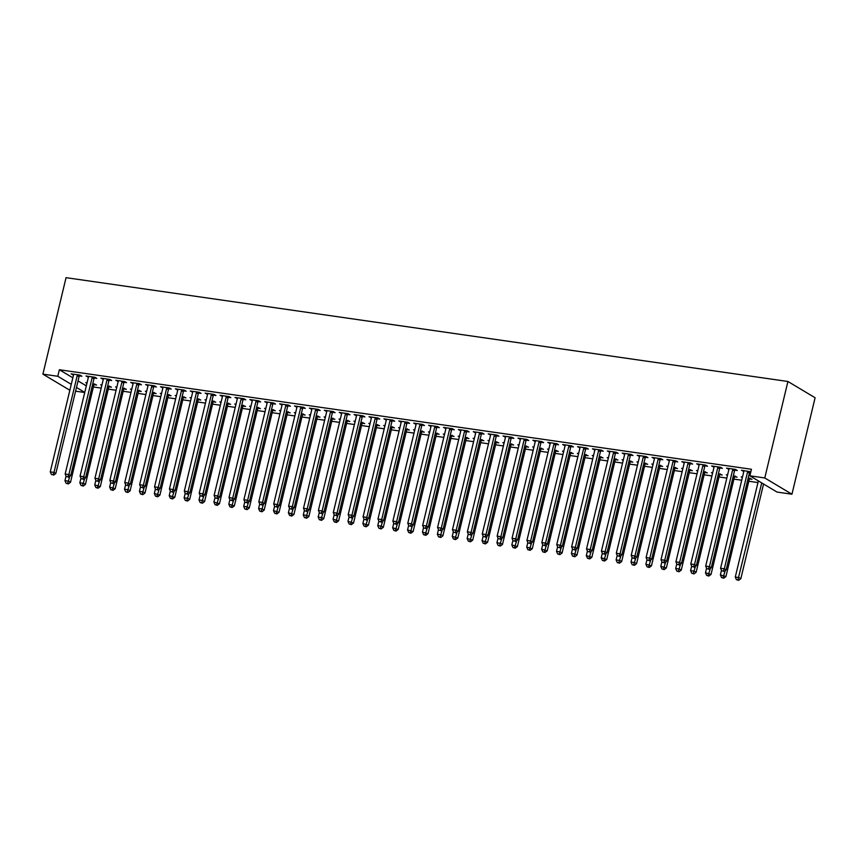 <?xml version="1.0" encoding="UTF-8"?>
<svg xmlns="http://www.w3.org/2000/svg" width="858" height="858" viewBox="0 0 858 858"><rect width="100%" height="100%" fill="white"/><g stroke="black" fill="none" stroke-linecap="round" stroke-linejoin="round"><path stroke-width="1.29" d="M93.393 386.979L101.19 388.106M108.29 389.124L116.087 390.251M123.187 391.269L130.984 392.385M138.084 393.414L145.881 394.53M152.971 395.549L160.778 396.675M167.868 397.694L175.675 398.82M182.765 399.839L190.573 400.954M197.662 401.984L205.459 403.099M212.559 404.118L220.356 405.244M227.456 406.263L235.253 407.389M242.353 408.408L250.15 409.523M257.25 410.553L265.047 411.668M272.147 412.687L279.944 413.813M287.044 414.832L294.841 415.958M301.941 416.977L309.738 418.093M316.838 419.122L324.635 420.238M331.724 421.257L339.532 422.383M346.621 423.402L354.429 424.528M361.518 425.547L369.315 426.662M376.415 427.692L384.212 428.807M391.312 429.826L399.109 430.952M406.209 431.971L414.006 433.097M421.106 434.116L428.903 435.231M436.003 436.261L443.8 437.376M450.9 438.395L458.698 439.521M465.797 440.54L473.595 441.666M480.695 442.685L488.492 443.8M495.581 444.83L503.389 445.946M510.478 446.964L518.286 448.091M525.375 449.109L533.183 450.236M540.272 451.254L548.069 452.37M555.169 453.399L562.966 454.515M570.066 455.534L577.863 456.66M584.963 457.679L592.76 458.805M599.86 459.824L607.657 460.95M614.757 461.969L622.554 463.084M629.654 464.103L637.451 465.229M644.551 466.248L652.348 467.374M659.437 468.393L667.245 469.519M674.334 470.538L682.142 471.653M689.231 472.672L697.039 473.798M704.128 474.817L711.925 475.943M719.025 476.962L726.823 478.088M733.922 479.107L741.72 480.223M748.82 481.241L757.957 482.561M84.728 392.503L75.579 391.184M72.844 377.799L59.363 369.744L751.436 469.272L749.871 475.815L777.048 492.074L791.945 494.219L815.1 397.747L787.923 381.488L66.055 277.67L42.9 374.142L57.797 376.276L71.278 384.341M109.041 386.819L111.454 387.162L107.7 385.789M101.823 385.457L100.686 384.781L101.941 384.963M94.359 378.024L96.772 378.367L94.927 377.273L85.993 375.986L88.406 377.166M138.835 391.098L141.248 391.441L137.494 390.068M131.617 389.746L130.47 389.06L131.735 389.242M124.153 382.314L126.555 382.657L124.721 381.563L115.787 380.276L118.2 381.456M168.629 395.388L171.042 395.731L167.289 394.358M161.411 394.026L160.264 393.35L161.529 393.532M153.936 386.593L156.349 386.947L154.515 385.843L145.581 384.556L147.994 385.735M198.423 399.667L200.836 400.01L197.072 398.638M191.205 398.316L190.058 397.629L191.323 397.812M183.73 390.883L186.143 391.227L184.309 390.133L175.364 388.846L177.778 390.025M228.217 403.957L230.62 404.3L226.866 402.928M220.999 402.595L219.852 401.919L221.117 402.102M213.524 395.163L215.937 395.517L214.103 394.412L205.159 393.125L207.572 394.305M258.001 408.236L260.414 408.58L256.66 407.207M250.783 406.885L249.646 406.199L250.911 406.381M243.318 399.453L245.731 399.796L243.887 398.702L234.953 397.415L237.366 398.595M287.795 412.526L290.208 412.87L286.454 411.497M280.577 411.164L279.44 410.489L280.695 410.671M273.112 403.732L275.515 404.086L273.681 402.981L264.747 401.694L267.16 402.874M317.589 416.806L320.002 417.149L316.248 415.776M310.371 415.454L309.223 414.768L310.489 414.95M302.895 408.022L305.309 408.365L303.475 407.271L294.541 405.984L296.954 407.164M347.383 421.096L349.796 421.439L346.042 420.066M340.165 419.734L339.017 419.058L340.283 419.24M332.69 412.301L335.103 412.655L333.269 411.55L324.335 410.263L326.737 411.443M377.177 425.375L379.59 425.718L375.825 424.345M369.959 424.024L368.811 423.337L370.077 423.52M362.484 416.591L364.897 416.934L363.063 415.84L354.118 414.553L356.531 415.733M406.971 429.665L409.373 430.008L405.62 428.635M399.742 428.303L398.605 427.627L399.871 427.81M392.278 420.87L394.691 421.224L392.857 420.12L383.912 418.833L386.325 420.012M436.754 433.944L439.167 434.287L435.414 432.915M429.536 432.593L428.399 431.906L429.665 432.089M422.072 425.16L424.485 425.504L422.64 424.41L413.706 423.123L416.119 424.302M466.548 438.234L468.961 438.577L465.208 437.205M459.33 436.883L458.183 436.196L459.448 436.379M451.866 429.44L454.268 429.794L452.434 428.689L443.5 427.402L445.913 428.582M496.342 442.514L498.755 442.867L495.002 441.484M489.124 441.162L487.977 440.476L489.242 440.658M481.649 433.73L484.062 434.073L482.228 432.979L473.294 431.692L475.707 432.872M526.136 446.804L528.549 447.147L524.796 445.774M518.918 445.452L517.771 444.766L519.036 444.948M511.443 438.009L513.856 438.363L512.022 437.258L503.078 435.971L505.491 437.162M555.93 451.083L558.344 451.437L554.579 450.053M548.712 449.731L547.565 449.045L548.83 449.227M541.237 442.299L543.65 442.642L541.816 441.548L532.872 440.261L535.285 441.441M585.724 455.373L588.127 455.716L584.373 454.343M578.496 454.021L577.359 453.335L578.624 453.517M571.031 446.578L573.444 446.932L571.6 445.828L562.666 444.541L565.079 445.731M615.508 459.652L617.921 460.006L614.167 458.622M608.29 458.301L607.153 457.614L608.408 457.797M600.825 450.868L603.238 451.211L601.394 450.118L592.46 448.831L594.873 450.01M645.302 463.942L647.715 464.285L643.961 462.912M638.084 462.591L636.936 461.904L638.202 462.087M630.619 455.148L633.022 455.501L631.188 454.397L622.254 453.11L624.667 454.3M675.096 468.221L677.509 468.575L673.755 467.192M667.878 466.87L666.73 466.184L667.996 466.366M660.403 459.438L662.816 459.781L660.982 458.687L652.048 457.4L654.461 458.58A1.705 1.48 -59.1 0 0 654.482 458L654.45 457.743M704.89 472.511L707.303 472.855L703.539 471.482M697.672 471.16L696.524 470.474L697.79 470.656M690.197 463.717L692.61 464.071L690.776 462.966L681.831 461.679L684.244 462.87A1.705 1.48 -59.1 0 0 684.276 462.28L684.244 462.033M734.684 476.791L737.086 477.145L733.333 475.761M727.466 475.439L726.318 474.753L727.584 474.935M719.991 468.007L722.404 468.35L720.57 467.256L711.625 465.969L714.038 467.149M750.825 471.814L741.419 470.248L743.832 471.439M750.686 472.415L749.785 472.286M78.046 380.92L86.315 385.864M734.888 470.152L737.301 470.495L735.456 469.401L726.522 468.114L728.935 469.294M749.581 478.936L751.983 479.279L748.23 477.906M742.352 477.584L741.215 476.898L742.481 477.08M705.094 465.862L707.507 466.205L705.673 465.111L696.728 463.824L699.141 465.004M719.787 474.646L722.2 475L718.436 473.627M712.569 473.294L711.421 472.619L712.687 472.801M675.3 461.583L677.713 461.926L675.879 460.832L666.945 459.545L669.347 460.725A1.705 1.48 -59.1 0 0 669.379 460.145L669.347 459.888M689.993 470.366L692.406 470.71L688.652 469.337M682.775 469.015L681.627 468.329L682.893 468.511M645.506 457.293L647.919 457.636L646.085 456.542L637.151 455.255L639.564 456.435M660.199 466.076L662.612 466.43L658.858 465.057M652.981 464.725L651.833 464.049L653.099 464.221M615.722 453.013L618.125 453.356L616.291 452.252L607.357 450.976L609.77 452.155M630.405 461.797L632.818 462.14L629.064 460.767M623.187 460.446L622.05 459.759L623.305 459.942M585.928 448.723L588.341 449.066L586.497 447.973L577.563 446.686L579.976 447.865M600.611 457.507L603.024 457.861L599.27 456.488M593.393 456.156L592.256 455.48L593.521 455.652M556.134 444.444L558.547 444.787L556.713 443.683L547.769 442.406L550.182 443.586M570.827 453.228L573.23 453.571L569.476 452.198M563.609 451.876L562.462 451.19L563.727 451.372M526.34 440.154L528.753 440.497L526.919 439.403L517.975 438.116L520.388 439.296M541.033 448.938L543.446 449.292L539.682 447.919M533.815 447.586L532.668 446.9L533.933 447.082M496.546 435.875L498.959 436.218L497.125 435.113L488.191 433.837L490.604 435.017M511.239 444.659L513.652 445.002L509.899 443.629M504.021 443.307L502.874 442.621L504.139 442.803M466.752 431.585L469.165 431.928L467.331 430.834L458.397 429.547L460.81 430.727M481.445 440.369L483.858 440.722L480.105 439.35M474.227 439.017L473.08 438.331L474.345 438.513M436.969 427.305L439.371 427.649L437.537 426.544L428.603 425.268L431.016 426.447M451.651 436.089L454.064 436.432L450.311 435.06M444.433 434.738L443.296 434.051L444.551 434.234M407.175 423.015L409.588 423.359L407.743 422.265L398.809 420.978L401.222 422.157M421.857 431.799L424.27 432.153L420.517 430.78M414.639 430.448L413.502 429.761L414.768 429.944M377.381 418.736L379.794 419.079L377.96 417.975L369.015 416.698L371.428 417.878A1.705 1.48 -59.1 0 0 371.46 417.288L371.428 417.042M392.074 427.52L394.476 427.863L390.722 426.49M384.856 426.169L383.708 425.482L384.974 425.665M347.587 414.446L350 414.789L348.166 413.695L339.221 412.408L341.634 413.588A1.705 1.48 -59.1 0 0 341.666 413.009L341.634 412.752M362.28 423.23L364.693 423.584L360.928 422.211M355.062 421.879L353.914 421.192L355.18 421.375M317.792 410.156L320.206 410.51L318.372 409.405L309.438 408.129L311.851 409.309M332.486 418.951L334.899 419.294L331.145 417.921M325.268 417.599L324.12 416.913L325.386 417.095M288.009 405.877L290.412 406.22L288.578 405.126L279.644 403.839L282.057 405.019M302.692 414.661L305.105 415.015L301.351 413.642M295.474 413.309L294.326 412.623L295.592 412.805M258.215 401.587L260.628 401.941L258.784 400.836L249.85 399.56L252.263 400.74M272.898 410.381L275.311 410.725L271.557 409.352M265.68 409.03L264.543 408.344L265.808 408.526M228.421 397.308L230.834 397.651L229 396.557L220.056 395.27L222.469 396.45M243.114 406.091L245.517 406.445L241.763 405.073M235.886 404.74L234.749 404.054L236.014 404.236M198.627 393.018L201.04 393.372L199.206 392.267L190.262 390.991L192.675 392.17M213.32 401.812L215.733 402.155L211.969 400.783M206.102 400.461L204.955 399.774L206.22 399.957M168.833 388.738L171.246 389.082L169.412 387.988L160.478 386.701L162.881 387.88M183.526 397.522L185.939 397.876L182.186 396.493M176.308 396.171L175.161 395.484L176.426 395.667M139.039 384.448L141.452 384.802L139.618 383.698L130.684 382.411L133.097 383.601M153.732 393.243L156.145 393.586L152.392 392.213M146.514 391.891L145.367 391.205L146.632 391.387M109.256 380.169L111.658 380.512L109.824 379.418L100.89 378.131L103.303 379.311M123.938 388.953L126.351 389.307L122.597 387.923M116.72 387.601L115.583 386.915L116.838 387.097M79.462 375.879L81.875 376.233L80.03 375.128L71.096 373.841L73.509 375.032A1.705 1.48 -59.1 0 0 73.541 374.442L73.509 374.195M94.144 384.674L96.557 385.017L92.803 383.644M86.926 383.322L85.789 382.636L87.055 382.818M76.48 387.451L84.749 392.406M42.9 374.142L69.852 390.261M59.363 369.744L57.797 376.276M749.871 475.815L764.768 477.96L787.923 381.488M791.945 494.219L764.768 477.96M743.446 470.549L743.253 471.353M728.549 468.404L728.356 469.208M713.663 466.259L713.459 467.063M698.766 464.114L698.573 464.929M683.869 461.979L683.676 462.784M668.972 459.834L668.779 460.639M654.075 457.689L653.882 458.494M639.178 455.544L638.985 456.359M624.281 453.41L624.088 454.214M609.384 451.265L609.191 452.069M594.487 449.12L594.294 449.924M579.59 446.975L579.397 447.79M564.693 444.841L564.5 445.645M549.796 442.696L549.603 443.5M534.909 440.551L534.716 441.355M520.012 438.406L519.819 439.221M505.115 436.272L504.922 437.076M490.218 434.127L490.025 434.931M475.321 431.982L475.128 432.786M460.424 429.837L460.231 430.652M445.527 427.702L445.334 428.507M430.63 425.557L430.437 426.362M415.733 423.412L415.54 424.217M400.836 421.267L400.643 422.072M385.939 419.133L385.746 419.937M371.053 416.988L370.849 417.792M356.156 414.843L355.963 415.647M341.259 412.698L341.066 413.502M326.362 410.564L326.169 411.368M311.465 408.419L311.272 409.223M296.568 406.274L296.375 407.078M281.671 404.129L281.478 404.933M266.774 401.984L266.581 402.799M251.877 399.849L251.684 400.654M236.98 397.704L236.787 398.509M222.083 395.559L221.89 396.364M207.196 393.414L206.993 394.23M192.299 391.28L192.106 392.085M177.402 389.135L177.209 389.94M162.505 386.99L162.312 387.795M147.608 384.845L147.415 385.66M132.711 382.711L132.518 383.515M117.814 380.566L117.621 381.37M102.917 378.421L102.724 379.225M88.02 376.276L87.827 377.091M73.123 374.142L72.93 374.946M747.951 471.192L747.801 471.417A1.705 1.48 -59.1 0 0 747.543 472.018L724.313 568.811L720.581 568.275L743.822 471.482A1.705 1.48 -59.1 0 0 743.865 470.849L743.832 470.602M750.267 471.525L749.635 472.522A1.705 1.48 -59.1 0 0 749.388 473.112L726.147 569.905L724.313 568.811L723.23 571.106L721.739 570.892L723.23 571.106M723.97 571.546L726.147 569.905M720.581 568.275L721.739 570.892M758.365 480.898L735.274 577.059L738.995 577.595L740.829 578.7L763.566 484.009M737.923 579.89L736.432 579.676L738.652 580.33L737.923 579.89L761.732 482.915M736.432 579.676L735.274 577.059M740.829 578.7L738.652 580.33M733.054 469.047L732.904 469.272A1.705 1.48 -59.1 0 0 732.646 469.873L709.416 566.666L705.684 566.13L728.925 469.337A1.705 1.48 -59.1 0 0 728.968 468.715L728.935 468.457M735.381 469.38L734.738 470.377A1.705 1.48 -59.1 0 0 734.491 470.967L711.25 567.771L709.416 566.666L708.333 568.961L706.842 568.747L708.333 568.961M709.073 569.401L711.25 567.771M705.684 566.13L706.842 568.747M718.157 466.902L718.007 467.138A1.705 1.48 -59.1 0 0 717.749 467.728L694.519 564.521L690.787 563.996L714.028 467.192A1.705 1.48 -59.1 0 0 714.07 466.57L714.038 466.312M720.484 467.245L719.841 468.232A1.705 1.48 -59.1 0 0 719.594 468.833L696.353 565.626L694.519 564.521L693.436 566.816L691.945 566.602L693.436 566.816M694.176 567.256L696.353 565.626M690.787 563.996L691.945 566.602M721.481 570.313L720.377 574.924L725.932 576.555L749.173 479.761A1.705 1.48 120.9 0 1 749.431 479.161L750.064 478.174M723.026 577.756L721.535 577.541L723.755 578.195L723.026 577.756L725.278 570.559M721.535 577.541L720.377 574.924M725.932 576.555L723.755 578.195M706.584 568.168L705.48 572.779L711.046 574.41L734.276 477.616A1.705 1.48 120.9 0 1 734.534 477.016L735.167 476.029M708.129 575.611L706.638 575.396L708.858 576.05L708.129 575.611L710.381 568.414M706.638 575.396L705.48 572.779M711.046 574.41L708.858 576.05M703.26 464.768L703.11 464.993A1.705 1.48 -59.1 0 0 702.863 465.583L679.622 562.387L675.9 561.851L699.131 465.047A1.705 1.48 -59.1 0 0 699.173 464.425L699.141 464.178M705.587 465.1L704.944 466.087A1.705 1.48 -59.1 0 0 704.697 466.688L681.456 563.481L679.622 562.387L678.539 564.682L677.048 564.467L678.539 564.682M679.279 565.122L681.456 563.481M675.9 561.851L677.048 564.467M688.363 462.623L688.213 462.848A1.705 1.48 -59.1 0 0 687.966 463.449L664.725 560.242L661.003 559.706L684.234 462.912M690.69 462.955L690.057 463.953A1.705 1.48 -59.1 0 0 689.8 464.543L666.559 561.336L664.725 560.242L663.642 562.537L662.161 562.322L663.642 562.537M664.382 562.977L666.559 561.336M661.003 559.706L662.161 562.322M691.687 566.023L690.583 570.634L694.304 571.171L696.149 572.275L719.379 475.471A1.705 1.48 120.9 0 1 719.637 474.882L720.27 473.884M693.232 573.466L691.741 573.251L693.972 573.905L693.232 573.466L695.484 566.28M691.741 573.251L690.583 570.634M696.149 572.275L693.972 573.905M676.801 563.888L675.686 568.489L679.418 569.026L681.252 570.13L704.493 473.326A1.705 1.48 120.9 0 1 704.74 472.737L705.373 471.75M678.335 571.321L676.844 571.106L679.075 571.76L678.335 571.321L680.587 564.135M676.844 571.106L675.686 568.489M681.252 570.13L679.075 571.76M673.466 460.478L673.315 460.703A1.705 1.48 -59.1 0 0 673.069 461.304L649.828 558.097L646.106 557.561L669.347 460.767M675.793 460.81L675.16 461.808A1.705 1.48 -59.1 0 0 674.903 462.398L651.662 559.202L649.828 558.097L648.755 560.392L647.264 560.177L648.755 560.392M649.485 560.832L651.662 559.202M646.106 557.561L647.264 560.177M661.904 561.743L660.789 566.355L666.355 567.985L689.596 471.192A1.705 1.48 120.9 0 1 689.843 470.592L690.486 469.605M663.438 569.186L661.947 568.972L664.178 569.626L663.438 569.186L665.69 561.99M661.947 568.972L660.789 566.355M666.355 567.985L664.178 569.626M658.569 458.333L658.429 458.569A1.705 1.48 -59.1 0 0 658.172 459.159L634.931 555.952L631.209 555.426L654.45 458.622M660.896 458.676L660.263 459.663A1.705 1.48 -59.1 0 0 660.006 460.253L636.765 557.057L634.931 555.952L633.858 558.247L632.367 558.032L633.858 558.247M634.588 558.687L636.765 557.057M631.209 555.426L632.367 558.032M647.007 559.598L645.892 564.21L651.458 565.84L674.699 469.047A1.705 1.48 120.9 0 1 674.946 468.447L675.589 467.46M648.541 567.041L647.05 566.827L649.281 567.481L648.541 567.041L650.793 559.845M647.05 566.827L645.892 564.21M651.458 565.84L649.281 567.481M643.672 456.199L643.532 456.424A1.705 1.48 -59.1 0 0 643.275 457.014L620.034 553.818L616.312 553.281L639.553 456.477A1.705 1.48 -59.1 0 0 639.585 455.855L639.564 455.598M645.999 456.531L645.366 457.518A1.705 1.48 -59.1 0 0 645.109 458.118L621.868 554.911L620.034 553.818L618.961 556.113L617.47 555.898L618.961 556.113M619.69 556.552L621.868 554.911M616.312 553.281L617.47 555.898M632.11 557.453L631.005 562.065L634.727 562.601L636.561 563.706L659.802 466.902A1.705 1.48 120.9 0 1 660.059 466.312L660.692 465.315M633.644 564.896L632.164 564.682L634.384 565.336L633.644 564.896L635.896 557.711M632.164 564.682L631.005 562.065M636.561 563.706L634.384 565.336M628.775 454.054L628.635 454.279A1.705 1.48 -59.1 0 0 628.378 454.879L605.137 551.673L601.415 551.136L624.656 454.343A1.705 1.48 -59.1 0 0 624.688 453.71L624.667 453.464M631.102 454.386L630.469 455.384A1.705 1.48 -59.1 0 0 630.212 455.973L606.971 552.766L605.137 551.673L604.064 553.968L602.573 553.753L604.064 553.968M604.793 554.407L606.971 552.766M601.415 551.136L602.573 553.753M617.213 555.308L616.108 559.92L619.83 560.456L621.664 561.561L644.905 464.757A1.705 1.48 120.9 0 1 645.162 464.167L645.795 463.17M618.747 562.751L617.267 562.537L619.487 563.191L618.747 562.751L620.999 555.566M617.267 562.537L616.108 559.92M621.664 561.561L619.487 563.191M613.878 451.909L613.738 452.134A1.705 1.48 -59.1 0 0 613.481 452.734L590.24 549.528L586.518 548.991L609.759 452.198A1.705 1.48 -59.1 0 0 609.802 451.576L609.77 451.319M616.205 452.241L615.572 453.239A1.705 1.48 -59.1 0 0 615.315 453.828L592.084 550.632L590.24 549.528L589.167 551.823L587.676 551.608L589.167 551.823M589.896 552.262L592.084 550.632M586.518 548.991L587.676 551.608M602.316 553.174L601.211 557.786L606.767 559.416L630.008 462.623A1.705 1.48 120.9 0 1 630.265 462.022L630.898 461.036M603.86 560.617L602.37 560.403L604.59 561.046L603.86 560.617L606.113 553.421M602.37 560.403L601.211 557.786M606.767 559.416L604.59 561.046M598.981 449.764L598.841 450A1.705 1.48 -59.1 0 0 598.584 450.589L575.343 547.383L571.621 546.857L594.862 450.053A1.705 1.48 -59.1 0 0 594.905 449.431L594.873 449.174M601.308 450.107L600.675 451.094A1.705 1.48 -59.1 0 0 600.418 451.683L577.187 548.487L575.343 547.383L574.27 549.678L572.779 549.463L574.27 549.678M574.999 550.117L577.187 548.487M571.621 546.857L572.779 549.463M587.419 551.029L586.314 555.641L591.87 557.271L615.111 460.478A1.705 1.48 120.9 0 1 615.368 459.877L616.001 458.891M588.963 558.472L587.473 558.258L589.693 558.912L588.963 558.472L591.216 551.276M587.473 558.258L586.314 555.641M591.87 557.271L589.693 558.912M584.094 447.629L583.944 447.855A1.705 1.48 -59.1 0 0 583.687 448.444L560.446 545.248L556.724 544.712L579.965 447.908A1.705 1.48 -59.1 0 0 580.008 447.286L579.976 447.029M586.411 447.962L585.778 448.949A1.705 1.48 -59.1 0 0 585.521 449.549L562.29 546.342L560.446 545.248L559.373 547.543L557.882 547.329L559.373 547.543M560.113 547.983L562.29 546.342M556.724 544.712L557.882 547.329M572.522 548.884L571.417 553.496L575.139 554.032L576.973 555.137L600.214 458.333A1.705 1.48 120.9 0 1 600.471 457.743L601.104 456.746M574.066 556.327L572.576 556.113L574.796 556.767L574.066 556.327L576.319 549.141M572.576 556.113L571.417 553.496M576.973 555.137L574.796 556.767M569.197 445.484L569.047 445.71A1.705 1.48 -59.1 0 0 568.79 446.31L545.559 543.103L541.827 542.567L565.068 445.774A1.705 1.48 -59.1 0 0 565.111 445.141L565.079 444.894M571.514 445.817L570.881 446.814A1.705 1.48 -59.1 0 0 570.634 447.404L547.393 544.197L545.559 543.103L544.476 545.398L542.985 545.184L544.476 545.398M545.216 545.838L547.393 544.197M541.827 542.567L542.985 545.184M557.625 546.739L556.52 551.351L560.242 551.887L562.076 552.992L585.317 456.188A1.705 1.48 120.9 0 1 585.574 455.598L586.207 454.601M559.169 554.182L557.679 553.968L559.899 554.622L559.169 554.182L561.422 546.996M557.679 553.968L556.52 551.351M562.076 552.992L559.899 554.622M554.3 443.339L554.15 443.565A1.705 1.48 -59.1 0 0 553.893 444.165L530.662 540.958L526.93 540.422L550.171 443.629A1.705 1.48 -59.1 0 0 550.214 442.996L550.182 442.749M556.628 443.672L555.984 444.669A1.705 1.48 -59.1 0 0 555.737 445.259L532.496 542.063L530.662 540.958L529.579 543.253L528.088 543.039L529.579 543.253M530.319 543.693L532.496 542.063M526.93 540.422L528.088 543.039M542.728 544.605L541.623 549.217L547.189 550.847L570.42 454.054A1.705 1.48 120.9 0 1 570.677 453.453L571.31 452.466M544.272 552.048L542.782 551.833L545.002 552.477L544.272 552.048L546.525 544.851M542.782 551.833L541.623 549.217M547.189 550.847L545.002 552.477M539.403 441.194L539.253 441.43A1.705 1.48 -59.1 0 0 539.006 442.02L515.765 538.813L512.044 538.277L535.274 441.484A1.705 1.48 -59.1 0 0 535.317 440.862L535.285 440.604M541.73 441.538L541.087 442.524A1.705 1.48 -59.1 0 0 540.84 443.114L517.599 539.918L515.765 538.813L514.682 541.108L513.191 540.894L514.682 541.108M515.422 541.548L517.599 539.918M512.044 538.277L513.191 540.894M527.831 542.46L526.726 547.072L532.292 548.702L555.523 451.909A1.705 1.48 120.9 0 1 555.78 451.308L556.413 450.321M529.375 549.903L527.885 549.688L530.115 550.343L529.375 549.903L531.628 542.706M527.885 549.688L526.726 547.072M532.292 548.702L530.115 550.343M524.506 439.06L524.356 439.285A1.705 1.48 -59.1 0 0 524.109 439.875L500.868 536.679L497.147 536.143L520.377 439.339A1.705 1.48 -59.1 0 0 520.42 438.717L520.388 438.459M526.833 439.393L526.201 440.379A1.705 1.48 -59.1 0 0 525.943 440.98L502.702 537.773L500.868 536.679L499.785 538.974L498.305 538.76L499.785 538.974M500.525 539.414L502.702 537.773M497.147 536.143L498.305 538.76M512.934 540.315L511.829 544.927L517.395 546.557L540.637 449.764A1.705 1.48 120.9 0 1 540.883 449.174L541.516 448.176M514.478 547.758L512.987 547.543L515.218 548.198L514.478 547.758L516.731 540.572M512.987 547.543L511.829 544.927M517.395 546.557L515.218 548.198M509.609 436.915L509.459 437.14A1.705 1.48 -59.1 0 0 509.212 437.741L485.971 534.534L482.25 533.998L505.491 437.205A1.705 1.48 -59.1 0 0 505.523 436.572L505.491 436.325M511.936 437.248L511.304 438.234A1.705 1.48 -59.1 0 0 511.046 438.835L487.805 535.628L485.971 534.534L484.899 536.829L483.408 536.615L484.899 536.829M485.628 537.269L487.805 535.628M482.25 533.998L483.408 536.615M498.048 538.17L496.932 542.782L500.664 543.318L502.498 544.422L525.74 447.619A1.705 1.48 120.9 0 1 525.986 447.029L526.619 446.031M499.581 545.613L498.09 545.398L500.321 546.053L499.581 545.613L501.833 538.427M498.09 545.398L496.932 542.782M502.498 544.422L500.321 546.053M494.712 434.77L494.573 434.995A1.705 1.48 -59.1 0 0 494.315 435.596L471.074 532.389L467.353 531.853L490.594 435.06A1.705 1.48 -59.1 0 0 490.626 434.427L490.594 434.18M497.039 435.103L496.407 436.1A1.705 1.48 -59.1 0 0 496.149 436.69L472.908 533.494L471.074 532.389L470.002 534.684L468.511 534.47L470.002 534.684M470.731 535.124L472.908 533.494M467.353 531.853L468.511 534.47M483.151 536.036L482.035 540.647L487.601 542.277L510.842 445.484A1.705 1.48 120.9 0 1 511.089 444.884L511.733 443.897M484.684 543.468L483.193 543.264L485.424 543.908L484.684 543.468L486.936 536.282M483.193 543.264L482.035 540.647M487.601 542.277L485.424 543.908M479.815 432.625L479.676 432.861A1.705 1.48 -59.1 0 0 479.418 433.451L456.177 530.244L452.456 529.708L475.697 432.915A1.705 1.48 -59.1 0 0 475.729 432.293L475.697 432.035M482.142 432.968L481.51 433.955A1.705 1.48 -59.1 0 0 481.252 434.545L458.011 531.349L456.177 530.244L455.105 532.539L453.614 532.325L455.105 532.539M455.834 532.979L458.011 531.349M452.456 529.708L453.614 532.325M468.254 533.89L467.149 538.502L472.704 540.132L495.945 443.339A1.705 1.48 120.9 0 1 496.192 442.739L496.836 441.752M469.787 541.334L468.296 541.119L470.527 541.773L469.787 541.334L472.039 534.137M468.296 541.119L467.149 538.502M472.704 540.132L470.527 541.773M464.918 430.491L464.779 430.716A1.705 1.48 -59.1 0 0 464.521 431.306L441.28 528.11L437.559 527.573L460.8 430.77A1.705 1.48 -59.1 0 0 460.832 430.148L460.81 429.89M467.245 430.823L466.613 431.81A1.705 1.48 -59.1 0 0 466.355 432.411L443.114 529.204L441.28 528.11L440.208 530.405L438.717 530.19L440.208 530.405M440.937 530.845L443.114 529.204M437.559 527.573L438.717 530.19M453.356 531.745L452.252 536.357L457.807 537.987L481.048 441.194A1.705 1.48 120.9 0 1 481.306 440.604L481.939 439.607M454.89 539.189L453.41 538.974L455.63 539.628L454.89 539.189L457.142 532.003M453.41 538.974L452.252 536.357M457.807 537.987L455.63 539.628M450.021 428.346L449.882 428.571A1.705 1.48 -59.1 0 0 449.624 429.172L426.383 525.965L422.662 525.428L445.903 428.635A1.705 1.48 -59.1 0 0 445.935 428.003L445.913 427.756M452.348 428.678L451.716 429.665A1.705 1.48 -59.1 0 0 451.458 430.266L428.217 527.059L426.383 525.965L425.311 528.26L423.82 528.045L425.311 528.26M426.04 528.7L428.217 527.059M422.662 525.428L423.82 528.045M438.459 529.601L437.355 534.212L441.076 534.749L442.91 535.853L466.151 439.049A1.705 1.48 120.9 0 1 466.409 438.459L467.042 437.462M440.004 537.044L438.513 536.829L440.733 537.483L440.004 537.044L442.256 529.858M438.513 536.829L437.355 534.212M442.91 535.853L440.733 537.483M435.124 426.201L434.985 426.426A1.705 1.48 -59.1 0 0 434.727 427.027L411.486 523.82L407.764 523.283L431.006 426.49A1.705 1.48 -59.1 0 0 431.048 425.858L431.016 425.611M437.451 426.533L436.819 427.531A1.705 1.48 -59.1 0 0 436.561 428.121L413.331 524.924L411.486 523.82L410.414 526.115L408.923 525.9L410.414 526.115M411.143 526.555L413.331 524.924M407.764 523.283L408.923 525.9M423.562 527.466L422.458 532.078L428.013 533.708L451.254 436.915A1.705 1.48 120.9 0 1 451.512 436.314L452.145 435.328M425.107 534.899L423.616 534.684L425.836 535.338L425.107 534.899L427.359 527.713M423.616 534.684L422.458 532.078M428.013 533.708L425.836 535.338M420.238 424.056L420.088 424.292A1.705 1.48 -59.1 0 0 419.83 424.882L396.589 521.675L392.867 521.138L416.109 424.345A1.705 1.48 -59.1 0 0 416.151 423.723L416.119 423.466M422.554 424.399L421.921 425.386A1.705 1.48 -59.1 0 0 421.664 425.976L398.434 522.779L396.589 521.675L395.517 523.97L394.026 523.755L395.517 523.97M396.257 524.41L398.434 522.779M392.867 521.138L394.026 523.755M408.665 525.321L407.561 529.933L413.116 531.563L436.357 434.77A1.705 1.48 120.9 0 1 436.615 434.169L437.248 433.183M410.21 532.764L408.719 532.55L410.939 533.204L410.21 532.764L412.462 525.568M408.719 532.55L407.561 529.933M413.116 531.563L410.939 533.204M405.341 421.921L405.191 422.147A1.705 1.48 -59.1 0 0 404.933 422.737L381.703 519.54L377.97 519.004L401.212 422.2A1.705 1.48 -59.1 0 0 401.254 421.578L401.222 421.321M407.657 422.254L407.024 423.241A1.705 1.48 -59.1 0 0 406.778 423.841L383.537 520.634L381.703 519.54L380.62 521.836L379.129 521.621L380.62 521.836M381.36 522.275L383.537 520.634M377.97 519.004L379.129 521.621M390.444 419.776L390.293 420.002A1.705 1.48 -59.1 0 0 390.036 420.592L366.806 517.395L363.073 516.859L386.315 420.066A1.705 1.48 -59.1 0 0 386.357 419.433L386.325 419.187M392.771 420.109L392.127 421.096A1.705 1.48 -59.1 0 0 391.881 421.696L368.64 518.489L366.806 517.395L365.723 519.691L364.232 519.476L365.723 519.691M366.463 520.13L368.64 518.489M363.073 516.859L364.232 519.476M375.547 417.631L375.396 417.857A1.705 1.48 -59.1 0 0 375.15 418.457L351.909 515.25L348.176 514.714L371.417 417.921M377.874 417.964L377.23 418.961A1.705 1.48 -59.1 0 0 376.984 419.551L353.743 516.355L351.909 515.25L350.825 517.546L349.335 517.331L350.825 517.546M351.566 517.985L353.743 516.355M348.176 514.714L349.335 517.331M360.65 415.486L360.499 415.722A1.705 1.48 -59.1 0 0 360.253 416.312L337.012 513.105L333.29 512.569L356.52 415.776A1.705 1.48 -59.1 0 0 356.563 415.154L356.531 414.897M362.977 415.83L362.344 416.816A1.705 1.48 -59.1 0 0 362.087 417.406L338.846 514.21L337.012 513.105L335.928 515.401L334.448 515.186L335.928 515.401M336.668 515.84L338.846 514.21M333.29 512.569L334.448 515.186M345.753 413.352L345.602 413.577A1.705 1.48 -59.1 0 0 345.356 414.167L322.115 510.971L318.393 510.435L341.623 413.631M348.08 413.685L347.447 414.671A1.705 1.48 -59.1 0 0 347.19 415.272L323.949 512.065L322.115 510.971L321.042 513.266L319.551 513.052L321.042 513.266M321.771 513.706L323.949 512.065M318.393 510.435L319.551 513.052M330.856 411.207L330.716 411.432A1.705 1.48 -59.1 0 0 330.459 412.022L307.218 508.826L303.496 508.29L326.737 411.497A1.705 1.48 -59.1 0 0 326.769 410.864L326.737 410.617M333.183 411.54L332.55 412.526A1.705 1.48 -59.1 0 0 332.293 413.127L309.052 509.92L307.218 508.826L306.145 511.121L304.654 510.907L306.145 511.121M306.874 511.561L309.052 509.92M303.496 508.29L304.654 510.907M315.959 409.062L315.819 409.287A1.705 1.48 -59.1 0 0 315.562 409.888L292.321 506.681L288.599 506.145L311.84 409.352A1.705 1.48 -59.1 0 0 311.872 408.719L311.84 408.472M318.286 409.395L317.653 410.392A1.705 1.48 -59.1 0 0 317.396 410.982L294.155 507.786L292.321 506.681L291.248 508.976L289.757 508.762L291.248 508.976M291.977 509.416L294.155 507.786M288.599 506.145L289.757 508.762M393.768 523.176L392.664 527.788L398.219 529.418L421.46 432.625A1.705 1.48 120.9 0 1 421.718 432.035L422.351 431.038M395.313 530.619L393.822 530.405L396.042 531.059L395.313 530.619L397.565 523.434M393.822 530.405L392.664 527.788M398.219 529.418L396.042 531.059M378.871 521.031L377.767 525.643L381.488 526.179L383.333 527.284L406.563 430.48A1.705 1.48 120.9 0 1 406.821 429.89L407.453 428.893M380.416 528.474L378.925 528.26L381.145 528.914L380.416 528.474L382.668 521.289M378.925 528.26L377.767 525.643M383.333 527.284L381.145 528.914M363.974 518.897L362.87 523.509L368.436 525.139L391.666 428.346A1.705 1.48 120.9 0 1 391.924 427.745L392.556 426.758M365.519 526.329L364.028 526.115L366.248 526.769L365.519 526.329L367.771 519.144M364.028 526.115L362.87 523.509M368.436 525.139L366.248 526.769M349.077 516.752L347.973 521.364L353.539 522.994L376.769 426.201A1.705 1.48 120.9 0 1 377.027 425.6L377.659 424.613M350.622 524.195L349.131 523.981L351.362 524.635L350.622 524.195L352.874 516.999M349.131 523.981L347.973 521.364M353.539 522.994L351.362 524.635M334.191 514.607L333.076 519.219L338.642 520.849L361.883 424.056A1.705 1.48 120.9 0 1 362.13 423.466L362.762 422.468M335.725 522.05L334.234 521.836L336.465 522.49L335.725 522.05L337.977 514.864M334.234 521.836L333.076 519.219M338.642 520.849L336.465 522.49M319.294 512.462L318.179 517.074L321.911 517.61L323.745 518.715L346.986 421.911A1.705 1.48 120.9 0 1 347.233 421.321L347.876 420.323M320.828 519.905L319.337 519.691L321.568 520.345L320.828 519.905L323.08 512.719M319.337 519.691L318.179 517.074M323.745 518.715L321.568 520.345M304.397 510.328L303.292 514.939L307.014 515.465L308.848 516.57L332.089 419.776A1.705 1.48 120.9 0 1 332.336 419.176L332.979 418.189M305.931 517.76L304.44 517.546L306.671 518.2L305.931 517.76L308.183 510.574M304.44 517.546L303.292 514.939M308.848 516.57L306.671 518.2M301.061 406.917L300.922 407.142A1.705 1.48 -59.1 0 0 300.665 407.743L277.424 504.536L273.702 504L296.943 407.207A1.705 1.48 -59.1 0 0 296.975 406.585L296.954 406.327M303.389 407.25L302.756 408.247A1.705 1.48 -59.1 0 0 302.499 408.837L279.258 505.641L277.424 504.536L276.351 506.831L274.86 506.617L276.351 506.831M277.08 507.271L279.258 505.641M273.702 504L274.86 506.617M289.5 508.183L288.395 512.794L293.951 514.425L317.192 417.631A1.705 1.48 120.9 0 1 317.449 417.031L318.082 416.044M291.034 515.626L289.554 515.411L291.774 516.066L291.034 515.626L293.286 508.429M289.554 515.411L288.395 512.794M293.951 514.425L291.774 516.066M286.164 404.783L286.025 405.008A1.705 1.48 -59.1 0 0 285.768 405.598L262.527 502.402L258.805 501.866L282.046 405.062A1.705 1.48 -59.1 0 0 282.078 404.44L282.057 404.182M288.492 405.115L287.859 406.102A1.705 1.48 -59.1 0 0 287.602 406.703L264.361 503.496L262.527 502.402L261.454 504.697L259.963 504.483L261.454 504.697M262.183 505.137L264.361 503.496M258.805 501.866L259.963 504.483M274.603 506.038L273.498 510.649L279.054 512.28L302.295 415.486A1.705 1.48 120.9 0 1 302.552 414.897L303.185 413.899M276.147 513.481L274.657 513.266L276.877 513.921L276.147 513.481L278.4 506.284M274.657 513.266L273.498 510.649M279.054 512.28L276.877 513.921M271.267 402.638L271.128 402.863A1.705 1.48 -59.1 0 0 270.871 403.453L247.63 500.257L243.908 499.721L267.149 402.928A1.705 1.48 -59.1 0 0 267.192 402.295L267.16 402.048M273.595 402.97L272.962 403.957A1.705 1.48 -59.1 0 0 272.705 404.558L249.474 501.351L247.63 500.257L246.557 502.552L245.066 502.338L246.557 502.552M247.286 502.992L249.474 501.351M243.908 499.721L245.066 502.338M259.706 503.893L258.601 508.504L262.323 509.041L264.157 510.145L287.398 413.341A1.705 1.48 120.9 0 1 287.655 412.752L288.288 411.754M261.25 511.336L259.76 511.121L261.98 511.776L261.25 511.336L263.503 504.15M259.76 511.121L258.601 508.504M264.157 510.145L261.98 511.776M256.381 400.493L256.231 400.718A1.705 1.48 -59.1 0 0 255.974 401.319L232.733 498.112L229.011 497.576L252.252 400.783A1.705 1.48 -59.1 0 0 252.295 400.15L252.263 399.903M258.698 400.825L258.065 401.823A1.705 1.48 -59.1 0 0 257.808 402.413L234.577 499.217L232.733 498.112L231.66 500.407L230.169 500.193L231.66 500.407M232.4 500.847L234.577 499.217M229.011 497.576L230.169 500.193M244.809 501.758L243.704 506.37L247.426 506.896L249.26 508L272.501 411.207A1.705 1.48 120.9 0 1 272.758 410.607L273.391 409.62M246.353 509.191L244.862 508.976L247.083 509.631L246.353 509.191L248.606 502.005M244.862 508.976L243.704 506.37M249.26 508L247.083 509.631M241.484 398.348L241.334 398.573A1.705 1.48 -59.1 0 0 241.077 399.174L217.846 495.967L214.114 495.431L237.355 398.638A1.705 1.48 -59.1 0 0 237.398 398.015L237.366 397.758M243.801 398.68L243.168 399.678A1.705 1.48 -59.1 0 0 242.921 400.268L219.68 497.072L217.846 495.967L216.763 498.262L215.272 498.048L216.763 498.262M217.503 498.702L219.68 497.072M214.114 495.431L215.272 498.048M229.912 499.613L228.807 504.225L234.363 505.855L257.604 409.062A1.705 1.48 120.9 0 1 257.861 408.462L258.494 407.475M231.456 507.057L229.965 506.842L232.186 507.496L231.456 507.057L233.708 499.86M229.965 506.842L228.807 504.225M234.363 505.855L232.186 507.496M226.587 396.214L226.437 396.439A1.705 1.48 -59.1 0 0 226.18 397.029L202.949 493.833L199.217 493.296L222.458 396.493A1.705 1.48 -59.1 0 0 222.501 395.87L222.469 395.613M228.914 396.546L228.271 397.533A1.705 1.48 -59.1 0 0 228.024 398.133L204.783 494.927L202.949 493.833L201.866 496.128L200.375 495.913L201.866 496.128M202.606 496.557L204.783 494.927M199.217 493.296L200.375 495.913M215.015 497.468L213.91 502.08L219.466 503.71L242.707 406.917A1.705 1.48 120.9 0 1 242.964 406.327L243.597 405.33M216.559 504.912L215.068 504.697L217.288 505.351L216.559 504.912L218.811 497.715M215.068 504.697L213.91 502.08M219.466 503.71L217.288 505.351M211.69 394.069L211.54 394.294A1.705 1.48 -59.1 0 0 211.293 394.884L188.052 491.688L184.32 491.151L207.561 394.348A1.705 1.48 -59.1 0 0 207.604 393.725L207.572 393.479M214.017 394.401L213.374 395.388A1.705 1.48 -59.1 0 0 213.127 395.988L189.886 492.782L188.052 491.688L186.969 493.983L185.478 493.768L186.969 493.983M187.709 494.423L189.886 492.782M184.32 491.151L185.478 493.768M200.118 495.323L199.013 499.935L202.735 500.471L204.579 501.576L227.81 404.772A1.705 1.48 120.9 0 1 228.067 404.182L228.7 403.185M201.662 502.767L200.171 502.552L202.391 503.206L201.662 502.767L203.914 495.581M200.171 502.552L199.013 499.935M204.579 501.576L202.391 503.206M196.793 391.924L196.643 392.149A1.705 1.48 -59.1 0 0 196.396 392.75L173.155 489.543L169.434 489.006L192.664 392.213A1.705 1.48 -59.1 0 0 192.707 391.58L192.675 391.334M199.12 392.256L198.488 393.254A1.705 1.48 -59.1 0 0 198.23 393.843L174.989 490.637L173.155 489.543L172.072 491.838L170.592 491.623L172.072 491.838M172.812 492.278L174.989 490.637M169.434 489.006L170.592 491.623M185.221 493.189L184.116 497.801L187.838 498.326L189.682 499.431L212.913 402.627A1.705 1.48 120.9 0 1 213.17 402.037L213.803 401.051M186.765 500.622L185.274 500.407L187.505 501.061L186.765 500.622L189.017 493.436M185.274 500.407L184.116 497.801M189.682 499.431L187.505 501.061M181.896 389.779L181.746 390.004A1.705 1.48 -59.1 0 0 181.499 390.604L158.258 487.398L154.537 486.861L177.767 390.068A1.705 1.48 -59.1 0 0 177.81 389.446L177.778 389.189M184.223 390.111L183.591 391.109A1.705 1.48 -59.1 0 0 183.333 391.698L160.092 488.502L158.258 487.398L157.175 489.693L155.695 489.478L157.175 489.693M157.915 490.132L160.092 488.502M154.537 486.861L155.695 489.478M170.334 491.044L169.219 495.656L174.785 497.286L198.026 400.493A1.705 1.48 120.9 0 1 198.273 399.892L198.906 398.906M171.868 498.487L170.377 498.273L172.608 498.927L171.868 498.487L174.12 491.291M170.377 498.273L169.219 495.656M174.785 497.286L172.608 498.927M166.999 387.644L166.849 387.87A1.705 1.48 -59.1 0 0 166.602 388.459L143.361 485.263L139.639 484.727L162.881 387.923A1.705 1.48 -59.1 0 0 162.913 387.301L162.881 387.044M169.326 387.977L168.694 388.964A1.705 1.48 -59.1 0 0 168.436 389.564L145.195 486.357L143.361 485.263L142.289 487.559L140.798 487.344L142.289 487.559M143.018 487.988L145.195 486.357M139.639 484.727L140.798 487.344M155.437 488.899L154.322 493.511L159.888 495.141L183.129 398.348A1.705 1.48 120.9 0 1 183.376 397.758L184.02 396.761M156.971 496.342L155.48 496.128L157.711 496.782L156.971 496.342L159.223 489.146M155.48 496.128L154.322 493.511M159.888 495.141L157.711 496.782M152.102 385.499L151.963 385.725A1.705 1.48 -59.1 0 0 151.705 386.315L128.464 483.118L124.742 482.582L147.984 385.778A1.705 1.48 -59.1 0 0 148.016 385.156L147.984 384.91M154.429 385.832L153.797 386.819A1.705 1.48 -59.1 0 0 153.539 387.419L130.298 484.212L128.464 483.118L127.392 485.414L125.901 485.199L127.392 485.414M128.121 485.853L130.298 484.212M124.742 482.582L125.901 485.199M140.54 486.754L139.425 491.366L143.157 491.902L144.991 493.007L168.232 396.203A1.705 1.48 120.9 0 1 168.479 395.613L169.123 394.616M142.074 494.197L140.583 493.983L142.814 494.637L142.074 494.197L144.326 487.012M140.583 493.983L139.425 491.366M144.991 493.007L142.814 494.637M137.205 383.354L137.065 383.58A1.705 1.48 -59.1 0 0 136.808 384.18L113.567 480.973L109.845 480.437L133.087 383.644A1.705 1.48 -59.1 0 0 133.119 383.011L133.097 382.765M139.532 383.687L138.899 384.684A1.705 1.48 -59.1 0 0 138.642 385.274L115.401 482.067L113.567 480.973L112.495 483.269L111.004 483.054L112.495 483.269M113.224 483.708L115.401 482.067M109.845 480.437L111.004 483.054M125.643 484.62L124.539 489.221L128.26 489.757L130.094 490.862L153.335 394.058A1.705 1.48 120.9 0 1 153.593 393.468L154.226 392.481M127.177 492.052L125.697 491.838L127.917 492.492L127.177 492.052L129.429 484.867M125.697 491.838L124.539 489.221M130.094 490.862L127.917 492.492M122.308 381.209L122.168 381.435A1.705 1.48 -59.1 0 0 121.911 382.035L98.67 478.828L94.948 478.292L118.19 381.499A1.705 1.48 -59.1 0 0 118.222 380.877L118.2 380.62M124.635 381.542L124.002 382.539A1.705 1.48 -59.1 0 0 123.745 383.129L100.504 479.933L98.67 478.828L97.597 481.124L96.107 480.909L97.597 481.124M98.327 481.563L100.504 479.933M94.948 478.292L96.107 480.909M110.746 482.475L109.642 487.087L115.197 488.717L138.438 391.924A1.705 1.48 120.9 0 1 138.696 391.323L139.328 390.336M112.291 489.918L110.8 489.704L113.02 490.358L112.291 489.918L114.532 482.722M110.8 489.704L109.642 487.087M115.197 488.717L113.02 490.358M107.411 379.064L107.271 379.3A1.705 1.48 -59.1 0 0 107.014 379.89L83.773 476.694L80.051 476.158L103.292 379.354A1.705 1.48 -59.1 0 0 103.335 378.732L103.303 378.475M109.738 379.408L109.105 380.394A1.705 1.48 -59.1 0 0 108.848 380.995L85.618 477.788L83.773 476.694L82.7 478.979L81.21 478.775L82.7 478.979M83.43 479.418L85.618 477.788M80.051 476.158L81.21 478.775M95.849 480.33L94.745 484.942L100.3 486.572L123.541 389.779A1.705 1.48 120.9 0 1 123.799 389.178L124.431 388.191M97.394 487.773L95.903 487.559L98.123 488.213L97.394 487.773L99.646 480.577M95.903 487.559L94.745 484.942M100.3 486.572L98.123 488.213M92.514 376.93L92.374 377.155A1.705 1.48 -59.1 0 0 92.117 377.745L68.876 474.549L65.154 474.013L88.395 377.209A1.705 1.48 -59.1 0 0 88.438 376.587L88.406 376.34M94.841 377.263L94.208 378.249A1.705 1.48 -59.1 0 0 93.951 378.85L70.721 475.643L68.876 474.549L67.803 476.844L66.313 476.63L67.803 476.844M68.543 477.284L70.721 475.643M65.154 474.013L66.313 476.63M80.952 478.185L79.848 482.797L83.569 483.333L85.403 484.438L108.644 387.634A1.705 1.48 120.9 0 1 108.902 387.044L109.534 386.046M82.497 485.628L81.006 485.414L83.226 486.068L82.497 485.628L84.749 478.442M81.006 485.414L79.848 482.797M85.403 484.438L83.226 486.068M77.628 374.785L77.477 375.01A1.705 1.48 -59.1 0 0 77.22 375.611L53.979 472.404L50.257 471.868L73.498 375.075M79.944 375.118L79.311 376.115A1.705 1.48 -59.1 0 0 79.065 376.705L55.824 473.498L53.979 472.404L52.906 474.699L51.416 474.485L52.906 474.699M53.646 475.139L55.824 473.498M50.257 471.868L51.416 474.485M66.055 476.051L64.951 480.652L68.672 481.188L70.506 482.293L93.747 385.489A1.705 1.48 120.9 0 1 94.005 384.899L94.637 383.912M67.6 483.483L66.109 483.269L68.329 483.923L67.6 483.483L69.852 476.297M66.109 483.269L64.951 480.652M70.506 482.293L68.329 483.923M747.801 471.417L749.635 472.522M747.543 472.018L749.388 473.112M732.904 469.272L734.738 470.377M732.646 469.873L734.491 470.967M718.007 467.138L719.841 468.232M717.749 467.728L719.594 468.833M749.173 479.761L747.962 479.032M749.431 479.161L748.122 478.378M734.276 477.616L733.064 476.887M734.534 477.016L733.225 476.233M703.11 464.993L704.944 466.087M702.863 465.583L704.697 466.688M688.213 462.848L690.057 463.953M687.966 463.449L689.8 464.543M719.379 475.471L718.167 474.742M719.637 474.882L718.328 474.088M704.493 473.326L703.27 472.608M704.74 472.737L703.431 471.954M673.315 460.703L675.16 461.808M673.069 461.304L674.903 462.398M689.596 471.192L688.373 470.463M689.843 470.592L688.534 469.809M658.429 458.569L660.263 459.663M658.172 459.159L660.006 460.253M674.699 469.047L673.476 468.318M674.946 468.447L673.637 467.664M643.532 456.424L645.366 457.518M643.275 457.014L645.109 458.118M659.802 466.902L658.59 466.173M660.059 466.312L658.74 465.519M628.635 454.279L630.469 455.384M628.378 454.879L630.212 455.973M644.905 464.757L643.693 464.039M645.162 464.167L643.843 463.384M613.738 452.134L615.572 453.239M613.481 452.734L615.315 453.828M630.008 462.623L628.796 461.894M630.265 462.022L628.946 461.239M598.841 450L600.675 451.094M598.584 450.589L600.418 451.683M615.111 460.478L613.899 459.749M615.368 459.877L614.049 459.094M583.944 447.855L585.778 448.949M583.687 448.444L585.521 449.549M600.214 458.333L599.002 457.604M600.471 457.743L599.163 456.949M569.047 445.71L570.881 446.814M568.79 446.31L570.634 447.404M585.317 456.188L584.105 455.469M585.574 455.598L584.266 454.815M554.15 443.565L555.984 444.669M553.893 444.165L555.737 445.259M570.42 454.054L569.208 453.324M570.677 453.453L569.369 452.67M539.253 441.43L541.087 442.524M539.006 442.02L540.84 443.114M555.523 451.909L554.311 451.179M555.78 451.308L554.472 450.525M524.356 439.285L526.201 440.379M524.109 439.875L525.943 440.98M540.637 449.764L539.414 449.034M540.883 449.174L539.575 448.38M509.459 437.14L511.304 438.234M509.212 437.741L511.046 438.835M525.74 447.619L524.517 446.9M525.986 447.029L524.678 446.246M494.573 434.995L496.407 436.1M494.315 435.596L496.149 436.69M510.842 445.484L509.62 444.755M511.089 444.884L509.781 444.101M479.676 432.861L481.51 433.955M479.418 433.451L481.252 434.545M495.945 443.339L494.734 442.61M496.192 442.739L494.884 441.956M464.779 430.716L466.613 431.81M464.521 431.306L466.355 432.411M481.048 441.194L479.837 440.465M481.306 440.604L479.987 439.811M449.882 428.571L451.716 429.665M449.624 429.172L451.458 430.266M466.151 439.049L464.939 438.331M466.409 438.459L465.09 437.677M434.985 426.426L436.819 427.531M434.727 427.027L436.561 428.121M451.254 436.915L450.042 436.186M451.512 436.314L450.193 435.532M420.088 424.292L421.921 425.386M419.83 424.882L421.664 425.976M436.357 434.77L435.145 434.041M436.615 434.169L435.306 433.387M405.191 422.147L407.024 423.241M404.933 422.737L406.778 423.841M390.293 420.002L392.127 421.096M390.036 420.592L391.881 421.696M375.396 417.857L377.23 418.961M375.15 418.457L376.984 419.551M360.499 415.722L362.344 416.816M360.253 416.312L362.087 417.406M345.602 413.577L347.447 414.671M345.356 414.167L347.19 415.272M330.716 411.432L332.55 412.526M330.459 412.022L332.293 413.127M315.819 409.287L317.653 410.392M315.562 409.888L317.396 410.982M421.46 432.625L420.248 431.896M421.718 432.035L420.409 431.242M406.563 430.48L405.351 429.761M406.821 429.89L405.512 429.107M391.666 428.346L390.454 427.616M391.924 427.745L390.615 426.962M376.769 426.201L375.557 425.471M377.027 425.6L375.718 424.817M361.883 424.056L360.66 423.326M362.13 423.466L360.821 422.672M346.986 421.911L345.763 421.192M347.233 421.321L345.924 420.538M332.089 419.776L330.877 419.047M332.336 419.176L331.027 418.393M300.922 407.142L302.756 408.247M300.665 407.743L302.499 408.837M317.192 417.631L315.98 416.902M317.449 417.031L316.13 416.248M286.025 405.008L287.859 406.102M285.768 405.598L287.602 406.703M302.295 415.486L301.083 414.757M302.552 414.897L301.233 414.103M271.128 402.863L272.962 403.957M270.871 403.453L272.705 404.558M287.398 413.341L286.186 412.623M287.655 412.752L286.336 411.969M256.231 400.718L258.065 401.823M255.974 401.319L257.808 402.413M272.501 411.207L271.289 410.478M272.758 410.607L271.439 409.824M241.334 398.573L243.168 399.678M241.077 399.174L242.921 400.268M257.604 409.062L256.392 408.333M257.861 408.462L256.553 407.679M226.437 396.439L228.271 397.533M226.18 397.029L228.024 398.133M242.707 406.917L241.495 406.188M242.964 406.327L241.656 405.534M211.54 394.294L213.374 395.388M211.293 394.884L213.127 395.988M227.81 404.772L226.598 404.043M228.067 404.182L226.759 403.399M196.643 392.149L198.488 393.254M196.396 392.75L198.23 393.843M212.913 402.627L211.701 401.909M213.17 402.037L211.862 401.254M181.746 390.004L183.591 391.109M181.499 390.604L183.333 391.698M198.026 400.493L196.804 399.764M198.273 399.892L196.965 399.109M166.849 387.87L168.694 388.964M166.602 388.459L168.436 389.564M183.129 398.348L181.907 397.619M183.376 397.758L182.068 396.964M151.963 385.725L153.797 386.819M151.705 386.315L153.539 387.419M168.232 396.203L167.01 395.474M168.479 395.613L167.171 394.83M137.065 383.58L138.899 384.684M136.808 384.18L138.642 385.274M153.335 394.058L152.123 393.339M153.593 393.468L152.274 392.685M122.168 381.435L124.002 382.539M121.911 382.035L123.745 383.129M138.438 391.924L137.226 391.194M138.696 391.323L137.377 390.54M107.271 379.3L109.105 380.394M107.014 379.89L108.848 380.995M123.541 389.779L122.329 389.049M123.799 389.178L122.48 388.395M92.374 377.155L94.208 378.249M92.117 377.745L93.951 378.85M108.644 387.634L107.432 386.904M108.902 387.044L107.582 386.261M77.477 375.01L79.311 376.115M77.22 375.611L79.065 376.705M93.747 385.489L92.535 384.77M94.005 384.899L92.696 384.116"/></g></svg>
